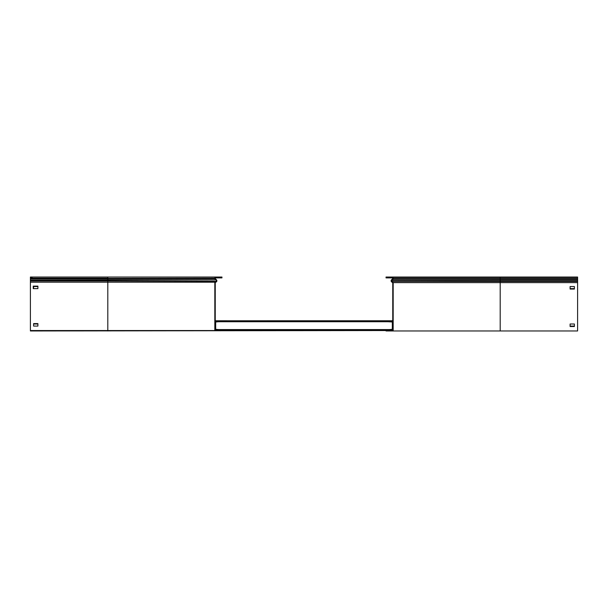 <?xml version="1.0" encoding="UTF-8"?>
<svg xmlns="http://www.w3.org/2000/svg" width="608" height="608" viewBox="0 0 608 608"><rect width="100%" height="100%" fill="white"/><g stroke="black" fill="none" stroke-linecap="round" stroke-linejoin="round"><path stroke-width="0.91" d="M216.038 330.114A0.783 0.783 0 0 1 215.247 329.323M220.172 329.68L221.958 329.68L221.958 330.539L220.172 330.539L220.172 329.68L215.68 329.323L215.68 321.982L220.172 321.624L220.172 321.191L221.958 321.191L221.958 321.624L220.172 321.624M215.247 321.982A0.783 0.783 0 0 1 216.038 321.191L220.172 321.191M392.221 321.731L215.779 321.731M392.221 329.574L215.779 329.574M387.828 330.114L386.042 330.114L386.042 329.68L391.962 330.114A0.783 0.783 0 0 0 392.753 329.323M387.828 329.68L392.32 329.323L392.32 321.982L386.042 321.624L386.042 321.191L387.828 321.191L387.828 321.624M392.753 321.982A0.783 0.783 0 0 0 391.962 321.191L387.828 321.191M392.753 330.022L392.32 330.022M386.042 330.022L381.619 330.022L381.619 329.574M221.958 330.022L226.381 330.022L226.381 329.574M215.68 330.022L215.247 330.022M392.753 330.114L391.962 330.114M386.042 330.114L215.247 330.114L215.247 282.393L216.509 281.337A0.965 0.965 0 0 0 216.57 279.916L215.407 278.753A0.532 0.532 0 0 1 215.247 278.373L215.247 278.175A0.714 0.714 0 0 1 215.962 277.461L220.172 277.461L220.172 277.035L221.958 277.035L221.958 277.461L220.172 277.461M226.381 329.642L215.87 329.642M392.13 329.642L381.619 329.642M392.753 320.849L381.459 320.849L381.459 321.548L226.222 321.731L226.222 320.849L215.247 320.849M215.247 320.766L392.753 320.766M381.459 321.229L386.042 321.229M392.213 321.229L392.753 321.229M215.247 321.229L215.787 321.229M221.958 321.229L226.222 321.229M381.619 321.229L381.459 321.731M32.186 330.539L32.186 330.965L392.753 330.539L392.753 282.826L391.491 281.762A0.965 0.965 0 0 1 391.43 280.349L392.593 279.178A0.532 0.532 0 0 0 392.753 278.798L392.753 278.601A0.714 0.714 0 0 0 392.038 277.886L386.042 277.886L386.042 277.461L387.828 277.461L387.828 277.886M392.753 330.456L381.619 330.114M221.958 330.456L226.381 330.114M221.958 277.035L221.958 277.886L215.308 277.886M220.172 330.539L214.822 330.539L214.822 282.196L216.235 281.01A0.532 0.532 0 0 0 216.273 280.22L215.103 279.057A0.965 0.965 0 0 1 214.822 278.373L214.822 278.175A1.14 1.14 0 0 1 215.962 277.035L220.172 277.035M30.4 282.196L107.806 282.196L107.806 281.01L30.4 281.01L30.4 330.539L214.822 330.539M30.4 281.01L30.4 277.035L215.962 277.035L107.806 277.035L107.806 278.175L30.4 278.175M33.25 288.625L37.894 288.625L37.894 286.132L33.25 286.132L33.25 288.625M33.607 288.625L33.607 286.558L37.894 286.558L37.894 288.625M37.894 326.078L37.894 323.585L33.607 323.585L33.607 326.078L37.894 326.078L37.894 324.011L33.607 324.011L33.607 326.078M107.806 330.965L107.806 282.196L214.822 282.196M575.814 277.461L575.814 277.035L386.042 277.035L386.042 277.461M575.814 277.035L577.6 277.035L577.6 277.461L392.038 277.461L500.194 277.461L500.194 277.035M570.106 286.558L570.106 289.051L574.393 289.051L574.393 286.558L570.106 286.558L570.106 288.625L574.393 288.625M570.106 326.078L574.393 326.078L574.393 324.011L574.393 326.511L570.106 326.511L570.106 324.011L570.106 326.078M391.172 280.812A0.965 0.965 0 0 1 391.43 279.916L392.593 278.753A0.532 0.532 0 0 0 392.738 278.479M387.828 330.539L387.828 330.965L577.6 330.965L577.6 277.461M387.828 330.965L386.042 330.965L386.042 330.539M393.178 282.621L500.194 282.621L500.194 281.436L391.765 281.436L393.178 282.621L393.178 330.965M391.491 281.762L391.765 281.436A0.532 0.532 0 0 1 391.727 280.653L392.897 279.482A0.965 0.965 0 0 0 393.178 278.798L393.178 278.601A1.14 1.14 0 0 0 392.038 277.461L387.828 277.461M577.6 282.621L500.194 282.621L500.194 330.965M570.106 324.011L574.393 324.011M32.186 330.965L30.4 330.965L30.4 330.539M215.262 278.479A0.714 0.714 0 0 1 215.962 277.886M214.822 282.826L216.509 281.762A0.965 0.965 0 0 0 216.828 280.812M32.186 277.886L30.4 277.886M216.509 281.337L107.806 281.01L107.806 279.057L215.407 278.753M30.4 280.22L216.57 279.916M30.4 279.057L107.806 279.057L107.806 278.373L30.4 278.373M214.822 278.373L107.806 278.373L214.822 278.175M391.43 279.916L391.856 279.916M577.6 281.436L500.194 281.436L500.194 280.653L391.43 280.349M577.6 280.653L500.194 280.653L500.194 279.482L392.593 279.178M577.6 279.482L500.194 279.482L500.194 278.601L393.178 278.601M577.6 278.601L500.194 278.601L500.194 277.461M577.6 278.798L393.178 278.798M216 281.762L216.509 281.762"/></g></svg>
